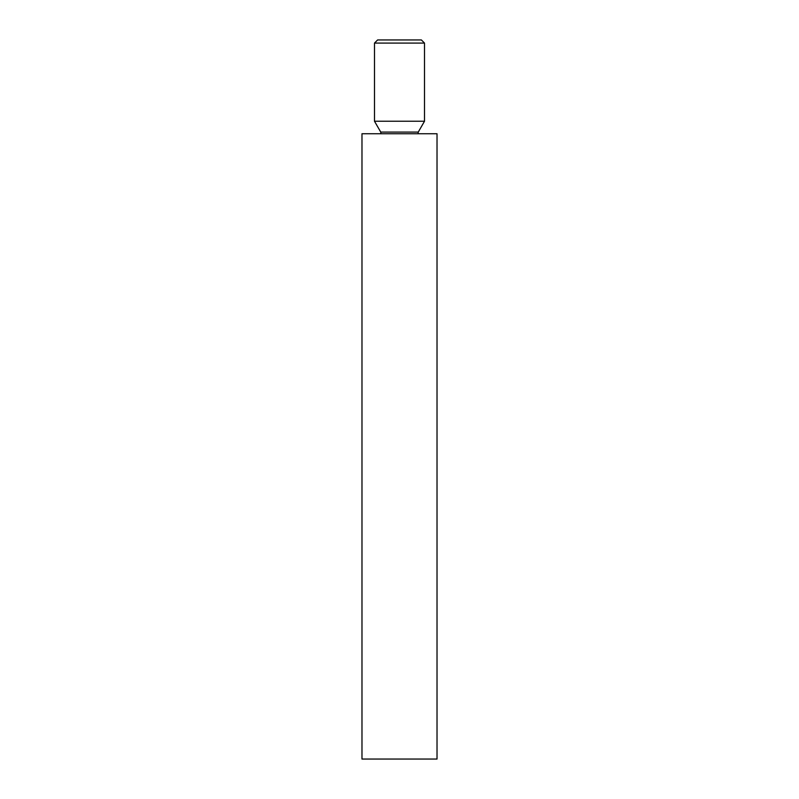<?xml version="1.0" encoding="UTF-8"?>
<svg xmlns="http://www.w3.org/2000/svg" width="799" height="799" viewBox="0 0 799 799"><rect width="100%" height="100%" fill="white"/><g stroke="black" fill="none" stroke-linecap="round" stroke-linejoin="round"><path stroke-width="1.2" d="M374.491 43.076L377.617 39.95L421.383 39.95L424.509 43.076L374.491 43.076L374.491 121.238L424.509 121.238L424.509 43.076M399.5 133.743L437.023 133.743L437.023 759.05L361.977 759.05L361.977 133.743L399.5 133.743M374.491 121.238L380.743 132.075L418.257 132.075L424.509 121.238M418.257 132.075L418.077 133.743M380.743 132.075L380.923 133.743"/></g></svg>
